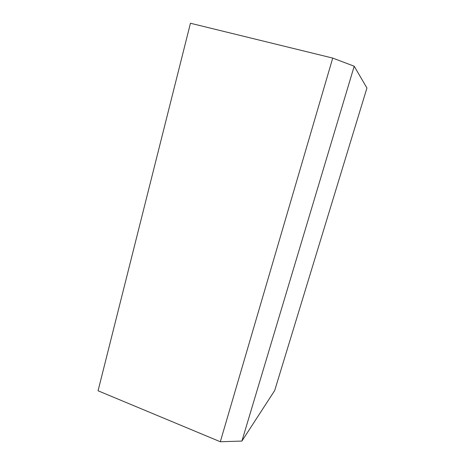 <?xml version="1.0" encoding="UTF-8"?>
<svg xmlns="http://www.w3.org/2000/svg" width="465" height="465" viewBox="0 0 465 465"><rect width="100%" height="100%" fill="white"/><g stroke="black" fill="none" stroke-linecap="round" stroke-linejoin="round"><path stroke-width="0.7" d="M332.725 58.079L190.447 23.25L98.063 390.786L220.317 441.75L332.725 58.079L354.202 66.222L241.905 441.07L220.317 441.75M241.905 441.07L274.693 390.524L366.937 88.013L354.202 66.222"/></g></svg>
